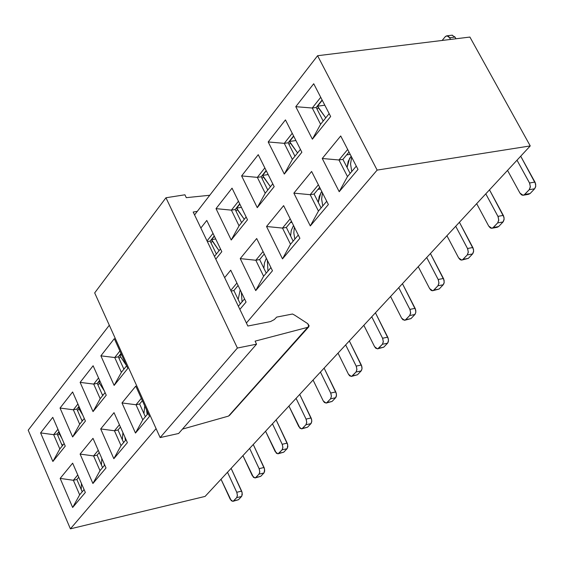 <?xml version="1.0" encoding="UTF-8"?>
<svg xmlns="http://www.w3.org/2000/svg" width="564" height="564" viewBox="0 0 564 564"><rect width="100%" height="100%" fill="white"/><g stroke="black" fill="none" stroke-linecap="round" stroke-linejoin="round"><path stroke-width="0.85" d="M247.843 326.02L270.487 321.586L274.315 319.569L270.487 321.586L247.843 326.02L193.184 212.029L197.308 211.359L193.184 212.029L247.843 326.02M229.618 414.871L228.526 416.098L182.447 429.112L228.526 416.098L309.121 325.738L307.754 323.666L294.704 315.184L307.754 323.666L308.896 326.697L229.386 415.534L308.656 326.958M308.014 327.254L255.097 341.142L256.549 344.174L178.633 433.483L256.549 344.174L237.402 348.037L160.141 437.586L178.633 433.483L160.141 437.586L237.402 348.037L165.957 197.76L94.681 292.899L160.141 437.586L94.681 292.899L165.957 197.76L184.922 194.791L186.296 197.661L209.752 195.257L186.296 197.661L184.922 194.791L165.957 197.76L237.402 348.037L256.549 344.174L255.097 341.142L308.014 327.254M294.704 315.184L292.526 314.014L276.684 317.102L274.315 319.569L276.684 317.102L292.526 314.014L294.704 315.184M377.147 170.095L246.397 323.01L377.147 170.095L317.588 55.716L194.566 214.912L317.588 55.716L469.904 37.062L530.245 145.921L377.147 170.095L530.245 145.921L205.099 496.412L530.245 145.921L469.904 37.062L317.588 55.716L377.147 170.095M156.087 428.626L70.401 528.842L205.099 496.412L70.401 528.842L156.087 428.626M200.854 228.025L206.784 220.446L221.814 251.671L215.786 259.165L221.814 251.671L206.784 220.446L200.854 228.025M224.641 277.636L230.732 270.198L246.066 302.05L239.869 309.389L246.066 302.05L230.732 270.198L224.641 277.636M358.006 169.433L339.211 191.697L322.248 158.491L340.705 135.966L358.006 169.433L340.705 135.966L322.248 158.491L339.211 191.697L358.006 169.433M330.652 116.508L312.385 139.188L295.783 106.681L313.718 83.747L330.652 116.508L313.718 83.747L295.783 106.681L312.385 139.188L330.652 116.508M328.382 204.528L310.313 225.938L293.858 193.142L311.617 171.47L328.382 204.528L311.617 171.47L293.858 193.142L310.313 225.938L328.382 204.528M301.867 152.259L284.298 174.072L268.189 141.952L285.447 119.892L301.867 152.259L285.447 119.892L268.189 141.952L284.298 174.072L301.867 152.259M299.893 238.276L282.501 258.883L266.539 226.488L283.629 205.634L299.893 238.276L283.629 205.634L266.539 226.488L282.501 258.883L299.893 238.276M274.174 186.649L257.262 207.651L241.618 175.919L258.241 154.67L274.174 186.649L258.241 154.67L241.618 175.919L257.262 207.651L274.174 186.649M272.475 270.762L255.725 290.601L240.229 258.608L256.69 238.516L272.475 270.762L256.69 238.516L240.229 258.608L255.725 290.601L272.475 270.762M247.504 219.763L231.212 240.003L216.019 208.638L232.037 188.164L247.504 219.763L232.037 188.164L216.019 208.638L231.212 240.003L247.504 219.763M28.2 430.191L109.31 325.238L28.2 430.191L70.401 528.842L28.2 430.191M135.776 386.114L149.495 416.458L135.48 433.053L121.986 402.943L135.776 386.114L121.986 402.943L135.48 433.053L149.495 416.458L135.776 386.114M114.316 338.661L127.788 368.447L114.132 385.409L100.878 355.835L114.316 338.661L100.878 355.835L114.132 385.409L127.788 368.447L114.316 338.661M127.386 442.641L113.843 458.694L100.695 428.929L114.027 412.658L127.386 442.641L114.027 412.658L100.695 428.929L113.843 458.694L127.386 442.641M106.243 395.202L93.039 411.6L80.123 382.371L93.116 365.761L106.243 395.202L93.116 365.761L80.123 382.371L93.039 411.6L106.243 395.202M106.018 467.965L92.912 483.489L80.095 454.076L92.989 438.334L106.018 467.965L92.989 438.334L80.095 454.076L92.912 483.489L106.018 467.965M85.411 421.075L72.629 436.945L60.038 408.047L72.615 391.973L85.411 421.075L72.615 391.973L60.038 408.047L72.629 436.945L85.411 421.075M85.34 492.457L72.657 507.48L60.158 478.406L72.643 463.171L85.34 492.457L72.643 463.171L60.158 478.406L72.657 507.48L85.34 492.457M65.248 446.117L52.882 461.479L40.594 432.905L52.769 417.339L65.248 446.117L52.769 417.339L40.594 432.905L52.882 461.479L65.248 446.117M207.037 240.92L213.009 233.383L207.037 240.92M220.489 248.914L214.468 256.416L220.489 248.914M230.782 290.446L236.922 283.043L230.782 290.446M244.55 298.892L238.361 306.245L244.55 298.892M356.293 166.112L347.487 176.574L339.211 191.697L347.487 176.574L338.964 159.979L322.248 158.491L338.964 159.979L347.685 149.46L338.964 159.979L347.487 176.574L356.293 166.112M329.157 113.618L320.606 124.263L312.385 139.188L320.606 124.263L312.252 108.02L295.783 106.681L312.252 108.02L320.726 97.311L312.252 108.02L320.606 124.263L329.157 113.618M326.725 201.249L318.456 211.07L310.313 225.938L318.456 211.07L310.186 194.686L293.858 193.142L310.186 194.686L318.378 184.802L310.186 194.686L318.456 211.07L326.725 201.249M300.415 149.404L292.378 159.408L284.298 174.072L292.378 159.408L284.277 143.355L268.189 141.952L284.277 143.355L292.244 133.294L284.277 143.355L292.378 159.408L300.415 149.404M298.286 235.04L290.516 244.268L282.501 258.883L290.516 244.268L282.493 228.082L266.539 226.488L282.493 228.082L290.192 218.797L282.493 228.082L290.516 244.268L298.286 235.04M272.764 183.829L265.214 193.233L257.262 207.651L265.214 193.233L257.346 177.371L241.618 175.919L257.346 177.371L264.84 167.917L257.346 177.371L265.214 193.233L272.764 183.829M270.91 267.569L263.614 276.233L255.725 290.601L263.614 276.233L255.823 260.251L240.229 258.608L255.823 260.251L263.057 251.523L255.823 260.251L263.614 276.233L270.91 267.569M246.144 216.978L239.044 225.819L231.212 240.003L239.044 225.819L231.402 210.146L216.019 208.638L231.402 210.146L238.445 201.256L231.402 210.146L239.044 225.819L246.144 216.978M148.135 413.447L142.791 419.799L135.48 433.053L142.791 419.799L136.009 404.748L121.986 402.943L136.009 404.748L141.31 398.353L136.009 404.748L142.791 419.799L148.135 413.447M126.597 365.824L121.387 372.31L114.132 385.409L121.387 372.31L114.725 357.534L100.878 355.835L114.725 357.534L119.892 351.005L114.725 357.534L121.387 372.31L126.597 365.824M126.068 439.673L121.048 445.638L113.843 458.694L121.048 445.638L114.436 430.762L100.695 428.929L114.436 430.762L119.42 424.755L114.436 430.762L121.048 445.638L126.068 439.673M105.087 392.607L100.195 398.699L93.039 411.6L100.195 398.699L93.702 384.091L80.123 382.371L93.702 384.091L98.552 377.958L93.702 384.091L100.195 398.699L105.087 392.607M104.728 465.032L100.011 470.63L92.912 483.489L100.011 470.63L93.575 455.931L80.095 454.076L93.575 455.931L98.249 450.291L93.575 455.931L100.011 470.63L104.728 465.032M84.283 418.509L79.686 424.234L72.629 436.945L79.686 424.234L73.355 409.795L60.038 408.047L73.355 409.795L77.917 404.028L73.355 409.795L79.686 424.234L84.283 418.509M84.085 489.559L79.658 494.818L72.657 507.48L79.658 494.818L73.376 480.281L60.158 478.406L73.376 480.281L77.769 474.987L73.376 480.281L79.658 494.818L84.085 489.559M64.148 443.579L59.833 448.951L52.882 461.479L59.833 448.951L53.658 434.675L40.594 432.905L53.658 434.675L57.944 429.26L53.658 434.675L59.833 448.951L64.148 443.579M210.146 241.103L214.242 235.942L210.146 241.103L207.355 241.575L210.146 241.103L216.364 254.054L210.146 241.103M233.884 290.545L238.093 285.483L233.884 290.545L231.085 291.066L233.884 290.545L240.313 303.925L233.884 290.545M350.138 173.43L342.898 159.372L338.964 159.979L342.898 159.372L349.01 152.026L342.898 159.372L350.138 173.43M323.172 121.07L316.178 107.477L312.252 108.02L316.178 107.477L322.114 99.997L316.178 107.477L323.172 121.07M321.099 207.933L314.077 194.051L310.186 194.686L314.077 194.051L319.661 187.333L314.077 194.051L321.099 207.933M294.951 156.207L288.162 142.784L284.277 143.355L288.162 142.784L293.59 135.945L288.162 142.784L294.951 156.207M293.153 241.138L286.343 227.426L282.493 228.082L286.343 227.426L291.433 221.299L286.343 227.426L293.153 241.138M267.773 190.04L261.188 176.779L257.346 177.371L261.188 176.779L266.145 170.532L261.188 176.779L267.773 190.04M266.243 273.117L259.63 259.567L255.823 260.251L259.63 259.567L264.269 253.99L259.63 259.567L266.243 273.117M241.596 222.632L235.202 209.526L231.402 210.146L235.202 209.526L239.714 203.844L235.202 209.526L241.596 222.632M145.371 416.74L139.611 403.986L136.009 404.748L139.611 403.986L142.361 400.68L139.611 403.986L145.371 416.74M123.897 369.18L118.32 356.822L114.725 357.534L118.32 356.822L120.999 353.445L118.32 356.822L123.897 369.18M123.608 442.592L118.003 429.994L114.436 430.762L118.003 429.994L120.442 427.054L118.003 429.994L123.608 442.592M102.69 395.59L97.255 383.372L93.702 384.091L97.255 383.372L99.631 380.369L97.255 383.372L102.69 395.59M102.563 467.598L97.1 455.148L93.575 455.931L97.1 455.148L99.243 452.561L97.1 455.148L102.563 467.598M82.175 421.139L76.866 409.055L73.355 409.795L76.866 409.055L78.967 406.418L76.866 409.055L82.175 421.139M82.196 491.801L76.866 479.492L73.376 480.281L76.866 479.492L78.741 477.236L76.866 479.492L82.196 491.801M62.308 445.87L57.133 433.927L53.658 434.675L57.133 433.927L58.966 431.622L57.133 433.927L62.308 445.87M318.315 107.717L317.539 106.201L322.255 100.265L317.539 106.201L325.766 117.841L318.315 107.717L317.095 109.254L318.315 107.717M290.305 142.953L289.551 141.465L293.724 136.206L289.551 141.465L297.573 152.943L290.305 142.953L289.05 144.539L290.305 142.953M263.339 176.892L262.605 175.418L266.271 170.793L262.605 175.418L270.431 186.74L263.339 176.892L262.048 178.513L263.339 176.892M237.352 209.582L236.64 208.123L239.841 204.097L236.64 208.123L244.275 219.297L237.352 209.582L236.034 211.239L237.352 209.582M212.304 241.103L211.613 239.665L214.362 236.196L211.613 239.665L219.065 250.691L212.304 241.103L210.957 242.795L212.304 241.103M120.463 356.652L119.843 355.278L121.112 353.684L119.843 355.278L120.463 356.652L126.484 365.571L120.463 356.652L119.046 358.436L120.463 356.652M99.391 383.167L98.792 381.807L99.736 380.615L98.792 381.807L99.391 383.167L104.319 390.894L99.391 383.167L97.967 384.965L99.391 383.167M79.002 408.822L78.417 407.476L79.066 406.651L78.417 407.476L79.002 408.822L82.837 415.238L79.002 408.822L77.564 410.634L79.002 408.822M59.262 433.66L58.691 432.327L59.065 431.855L58.691 432.327L59.262 433.66L61.962 438.531L59.262 433.66L57.81 435.486L59.262 433.66M451.961 35.208L455.049 37.076L455.98 38.768L455.049 37.076L451.961 35.208M450.573 39.431L448.866 36.681L446.744 35.835L445.468 36.47L442.12 40.467L445.215 36.738L446.97 35.814L449.642 37.739L455.049 37.076L449.642 37.739L450.573 39.431M324.808 105.207L317.539 106.201L324.808 105.207M295.917 140.535L289.551 141.465L295.917 140.535M268.147 174.558L262.605 175.418L268.147 174.558M241.427 207.348L236.64 208.123L241.427 207.348M215.702 238.974L211.613 239.665L215.702 238.974M124.115 368.919L123.46 368.214L124.115 368.919M121.669 354.918L119.843 355.278L121.669 354.918M102.993 395.209L102.07 394.187L102.993 395.209M100.145 381.532L98.792 381.807L100.145 381.532M82.563 420.652L81.378 419.327L82.563 420.652M79.348 407.286L78.417 407.476L79.348 407.286M62.773 445.285L61.356 443.664L62.773 445.285M59.22 432.214L58.691 432.327L59.22 432.214M233.024 501.297L238.445 499.746L232.77 501.361L230.211 499.21L221.017 479.245L231.318 500.79L233.172 501.234L236.676 497.659L241.561 496.475L242.287 494.529L241.836 491.533L231.12 468.36L242.189 492.76L241.73 496.271L238.445 499.746L237 500.099M236.767 492.28L227.503 472.258L236.943 492.717L237.402 495.714L236.676 497.659L237.416 495.333L236.767 492.28L241.66 491.103L236.767 492.28M81.435 483.454L81.223 489.552L81.435 483.454M255.231 477.905L260.737 476.34L254.963 477.969L252.355 475.812L242.936 455.62L253.49 477.405L255.4 477.835L259.017 474.141L263.952 472.963L264.706 470.975L264.248 467.93L253.257 444.495L264.601 469.177L264.128 472.752L260.737 476.34L259.2 476.707M259.123 468.663L249.633 448.408L259.306 469.1L259.771 472.153L259.017 474.141L259.792 471.758L259.123 468.663L264.065 467.493L259.123 468.663M104.037 463.467L104.403 465.413L104.037 463.467M101.83 458.433L101.442 465.053L101.83 458.433M278.158 453.752L283.748 452.187L277.876 453.823L275.225 451.658L265.559 431.234L276.388 453.266L278.108 453.773L282.085 449.861L287.069 448.697L287.851 446.66L287.386 443.565L276.113 419.863L287.746 444.827L287.252 448.479L283.748 452.187L282.12 452.568M282.204 444.277L272.468 423.79L282.395 444.714L282.867 447.816L282.085 449.861L282.888 447.414L282.204 444.277L287.196 443.121L282.204 444.277M124.884 437.015L125.441 440.421L124.884 437.015M122.917 432.609L122.339 439.737L122.917 432.609M301.839 428.809L307.521 427.23L301.543 428.873L298.835 426.708L288.923 406.052L300.034 428.33L302.057 428.71L305.921 424.77L310.947 423.627L311.786 421.132L311.286 418.389L299.717 394.412L311.659 419.672L311.751 421.597L311.138 423.402L307.521 427.23L305.794 427.625M306.055 419.08L296.065 398.353L306.252 419.531L306.724 422.676L305.921 424.77L306.745 422.274L306.055 419.08L311.088 417.945L306.055 419.08M146.506 409.838L147.19 414.582L146.506 409.838M144.744 405.939L143.94 413.574L144.744 405.939M326.316 403.027L332.083 401.441L325.999 403.091L323.243 400.926L313.062 380.03L323.243 400.926L324.476 402.555L326.563 402.915L330.553 398.84L335.629 397.719L336.496 395.16L335.989 392.375L324.117 368.116L336.37 393.679L336.398 396.083L335.827 397.479L332.083 401.441L330.25 401.85M330.701 393.037L320.444 372.071L330.906 393.496L331.413 396.281L330.553 398.84L331.413 396.281L330.701 393.037L335.784 391.924L330.701 393.037M351.619 376.364L357.484 374.771L351.287 376.435L348.474 374.263L338.026 353.127L348.474 374.263L349.743 375.906L351.626 376.364L356.025 372.021L361.15 370.922L362.025 368.722L361.531 365.472L349.335 340.931L361.926 366.79L362.017 368.786L361.355 370.682L357.484 374.771L355.531 375.194M356.194 366.106L345.654 344.893L356.399 366.565L356.892 369.829L356.025 372.021L356.92 369.399L356.194 366.106L361.327 365.014L356.194 366.106M377.802 348.785L383.76 347.184L377.45 348.855L374.588 346.684L363.843 325.294L374.588 346.684L375.892 348.341L377.831 348.771L382.385 344.28L387.56 343.194L388.497 340.508L387.969 337.632L375.434 312.801L388.37 338.971L388.384 341.474L387.771 342.947L383.76 347.184L381.68 347.621M382.575 338.238L371.739 316.778L382.787 338.703L383.287 342.024L382.385 344.28L383.316 341.587L382.575 338.238L387.757 337.166L382.575 338.238M404.529 320.303L410.966 318.625L404.529 320.303L401.61 318.124L390.57 296.488L401.61 318.124L402.957 319.795L405.248 320.077L409.675 315.551L414.9 314.493L415.844 312.181L415.337 308.811L402.442 283.685L415.746 310.172L415.83 312.244L415.118 314.233L410.966 318.625L408.752 319.069M409.887 309.389L398.748 287.668L410.106 309.855L410.613 313.231L409.675 315.551L410.641 312.787L409.887 309.389L415.118 308.339L409.887 309.389M241.343 292.23L242.062 301.846L241.343 292.23M240.208 289.882L238.156 299.442L240.208 289.882M432.969 290.65L439.152 289.036L432.574 290.728L429.606 288.549L418.241 266.652L429.606 288.549L430.995 290.234L432.052 290.7L433.363 290.481L437.946 285.786L443.226 284.757L444.199 282.381L443.685 278.947L430.424 253.525L444.108 280.336L444.115 282.938L443.445 284.489L439.152 289.036L436.776 289.501M438.179 279.49L426.722 257.515L438.404 279.97L438.919 283.403L437.946 285.786L438.954 282.952L438.179 279.49L443.459 278.475L438.179 279.49M267.336 260.265L267.971 271.065L267.336 260.265M266.356 258.263L264.481 262.88L263.882 268.281L264.46 262.965L266.356 258.263M462.064 259.99L468.36 258.368L461.641 260.067L458.624 257.896L446.928 235.731L458.624 257.896L460.055 259.588L461.148 260.046L462.501 259.8L467.26 254.928L472.583 253.934L473.64 251.029L473.076 247.998L459.42 222.265L473.506 249.401L473.591 251.558L472.815 253.659L468.36 258.368L465.822 258.848M467.514 248.505L455.712 226.263L467.746 248.985L468.268 252.482L467.26 254.928L468.303 252.023L467.514 248.505L472.844 247.511L467.514 248.505M294.352 227.144L293.816 233.017L294.852 239.122L293.816 232.911L294.352 227.144M293.527 225.494L291.243 230.563L290.573 235.949L291.306 230.338L293.527 225.494M492.238 228.194L497.159 227.306L498.654 226.559L493.281 227.532L491.794 228.272L488.72 226.101L476.672 203.667L488.72 226.101L490.194 227.807L491.322 228.258L492.732 227.976L497.659 222.921L503.039 221.955L504.138 218.973L503.56 215.885L489.496 189.849L504.004 217.316L504.089 219.516L503.278 221.673L498.654 226.559L495.939 227.052M497.941 216.357L485.787 193.84L498.181 216.844L498.717 220.411L497.659 222.921L498.752 219.932L497.941 216.357L503.328 215.399L497.941 216.357M322.439 192.803L321.642 199.198L322.763 205.952L321.635 199.071L322.439 192.803M321.776 191.506L320.86 192.839L318.286 202.377L319.203 196.469L321.776 191.506M523.547 195.193L528.496 194.34L530.097 193.551L524.675 194.481L523.075 195.271L519.959 193.099L507.537 170.398L519.959 193.099L521.481 194.813L522.645 195.257L524.104 194.947L529.222 189.701L534.651 188.771L535.758 186.183L535.208 182.56L520.706 156.2L535.666 184.012L535.652 186.783L534.651 188.771L530.097 193.551L527.192 194.051M529.533 182.983L517.005 160.197L529.779 183.476L530.322 187.107L529.222 189.701L530.364 186.628L529.533 182.983L534.968 182.066L529.533 182.983M351.661 157.159L350.554 164.061L351.767 171.491L350.547 163.905L351.661 157.159M351.189 156.235L349.595 158.406L347.079 167.494L348.199 161.29L351.189 156.235M236.676 497.659L233.566 500.938L238.445 499.746L241.561 496.475L236.676 497.659M259.017 474.141L255.809 477.525L260.737 476.34L263.952 472.963L259.017 474.141M282.085 449.861L278.771 453.35L283.748 452.187L287.069 448.697L282.085 449.861M305.921 424.77L302.494 428.379L307.521 427.23L310.947 423.627L305.921 424.77M330.553 398.84L327.007 402.569L332.083 401.441L335.629 397.719L330.553 398.84M356.025 372.021L352.359 375.878L357.484 374.771L361.15 370.922L356.025 372.021M382.385 344.28L378.592 348.27L383.76 347.184L387.56 343.194L382.385 344.28M409.675 315.551L405.749 319.682L410.966 318.625L414.9 314.493L409.675 315.551M437.946 285.786L433.878 290.065L439.152 289.036L443.226 284.757L437.946 285.786M467.26 254.928L463.037 259.369L468.36 258.368L472.583 253.934L467.26 254.928M497.659 222.921L493.281 227.532L498.654 226.559L503.039 221.955L497.659 222.921M529.222 189.701L524.675 194.481L530.097 193.551L534.651 188.771L529.222 189.701M264.481 254.427L263.804 254.547L264.481 254.427M291.94 222.315L290.368 222.576L291.94 222.315M320.5 188.982L317.948 189.391L320.5 188.982M350.223 154.367L346.599 154.924L350.223 154.367M452.37 35.158L446.97 35.814M293.562 225.565L293.202 225.995M321.854 191.654L320.86 192.839M351.266 156.397L349.595 158.406"/></g></svg>
